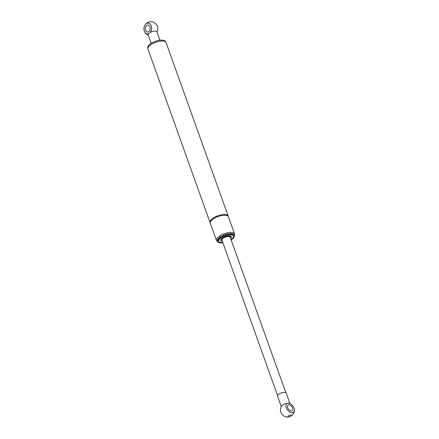 <?xml version="1.0" encoding="UTF-8"?>
<svg xmlns="http://www.w3.org/2000/svg" width="439" height="439" viewBox="0 0 439 439"><rect width="100%" height="100%" fill="white"/><g stroke="black" fill="none" stroke-linecap="round" stroke-linejoin="round"><path stroke-width="0.66" d="M228.236 216.367A9.631 3.649 160.3 0 0 228.154 215.966A9.631 3.649 160.3 0 0 217.859 215.779A9.631 3.649 160.3 0 0 210.023 222.458A9.631 3.649 160.3 0 0 210.215 222.82M234.261 235.617A9.631 3.649 160.3 0 0 234.569 233.888L228.428 216.729A9.631 3.649 160.3 0 0 218.134 216.542A9.631 3.649 160.3 0 0 210.297 223.221L216.443 240.38A9.631 3.649 160.3 0 0 217.777 241.516M234.569 233.888A9.631 3.649 160.3 0 0 224.274 233.702A9.631 3.649 160.3 0 0 216.443 240.38M231.139 239.892A8.753 3.314 160.3 0 0 234.294 235.71A8.753 3.314 160.3 0 0 224.933 235.54A8.753 3.314 160.3 0 0 217.81 241.609A8.753 3.314 160.3 0 0 222.902 242.838M218.617 240.539A7.88 2.985 -19.7 0 1 225.981 235.54A7.88 2.985 -19.7 0 1 233.471 236.006A7.88 2.985 -19.7 0 1 231.007 239.524A7.88 2.985 160.3 0 0 233.471 236.006A7.88 2.985 160.3 0 0 225.048 235.853A7.88 2.985 160.3 0 0 218.633 241.318A7.88 2.985 -19.7 0 1 218.617 240.539M222.771 242.471A7.88 2.985 -19.7 0 1 218.633 241.318A7.88 2.985 160.3 0 0 222.491 242.498A7.88 2.985 160.3 0 0 222.771 242.471M285.833 392.647L230.173 237.186A4.379 1.657 160.3 0 0 225.492 237.098A4.379 1.657 160.3 0 0 221.931 240.138L277.596 395.594M230.634 238.481A5.691 2.157 160.3 0 0 231.408 236.742A5.691 2.157 160.3 0 0 225.328 236.632A5.691 2.157 160.3 0 0 220.696 240.577A5.691 2.157 160.3 0 0 222.397 241.434M230.058 236.989A5.691 2.157 160.3 0 0 230.744 236.122M220.817 239.678A5.691 2.157 160.3 0 0 221.893 239.908M229.372 236.61A4.379 1.657 160.3 0 0 229.663 235.886M221.497 238.811A4.379 1.657 160.3 0 0 222.183 239.184M150.286 32.459L148.53 33.825A5.466 3.808 93.8 0 1 144.574 31.767A5.466 3.808 93.8 0 1 145.024 24.924A5.466 3.808 93.8 0 1 150.528 24.589A5.466 3.808 93.8 0 1 150.286 32.459A4.593 1.74 -19.7 0 1 156.866 31.8L159.867 40.179M151.214 43.28L148.212 34.895A4.593 1.74 -19.7 0 1 148.53 33.825M149.951 26.828A3.501 2.442 93.8 0 1 149.776 30.373A3.501 2.442 93.8 0 1 147.531 32.031A3.501 2.442 93.8 0 1 145.325 28.381A3.501 2.442 93.8 0 1 147.992 25.045A3.501 2.442 93.8 0 1 149.951 26.828M156.997 32.168A5.466 3.808 -86.2 0 0 157.206 25.725A7.002 7.002 0 0 0 145.024 24.924M290.783 416.057A1.74 0.658 -19.7 0 1 287.979 416.666A1.74 0.658 -19.7 0 1 289.861 415.201A1.74 0.658 -19.7 0 1 290.783 416.057M294.426 410.064A7.002 7.002 0 0 1 285.734 416.858A5.466 3.325 52 0 1 280.422 410.059A7.002 7.002 0 0 1 281.684 406.059A4.593 1.74 160.3 0 1 287.507 403.254A5.466 3.325 -128 0 1 289.515 403.386A5.466 3.325 -128 0 1 294.426 410.07A5.466 3.325 -128 0 1 288.302 410.833A5.466 3.325 -128 0 1 287.507 403.254L289.515 403.386M281.317 406.64L277.569 396.17A4.593 1.74 -19.7 0 1 279.824 393.629A4.593 1.74 -19.7 0 1 284.768 392.378A4.593 1.74 -19.7 0 1 286.223 393.07L289.981 403.578M287.655 407.76A3.501 2.129 -128 0 1 288.006 405.17A3.501 2.129 -128 0 1 291.842 406.613A3.501 2.129 -128 0 1 292.314 410.684A3.501 2.129 -128 0 1 287.655 407.76M217.81 241.609L217.541 240.846A8.753 3.314 -19.7 0 1 224.664 234.777A8.753 3.314 -19.7 0 1 234.02 234.947L234.294 235.71M166.03 42.468C165.454 40.536 163.165 39.801 159.165 40.273C148.475 42.885 147.01 46.995 147.905 48.959A9.631 3.649 -19.7 0 1 155.735 42.281A9.631 3.649 -19.7 0 1 166.03 42.468L228.154 215.966M147.905 48.959L210.023 222.458M144.574 31.767A7.002 7.002 0 0 0 148.344 35.268"/></g></svg>
